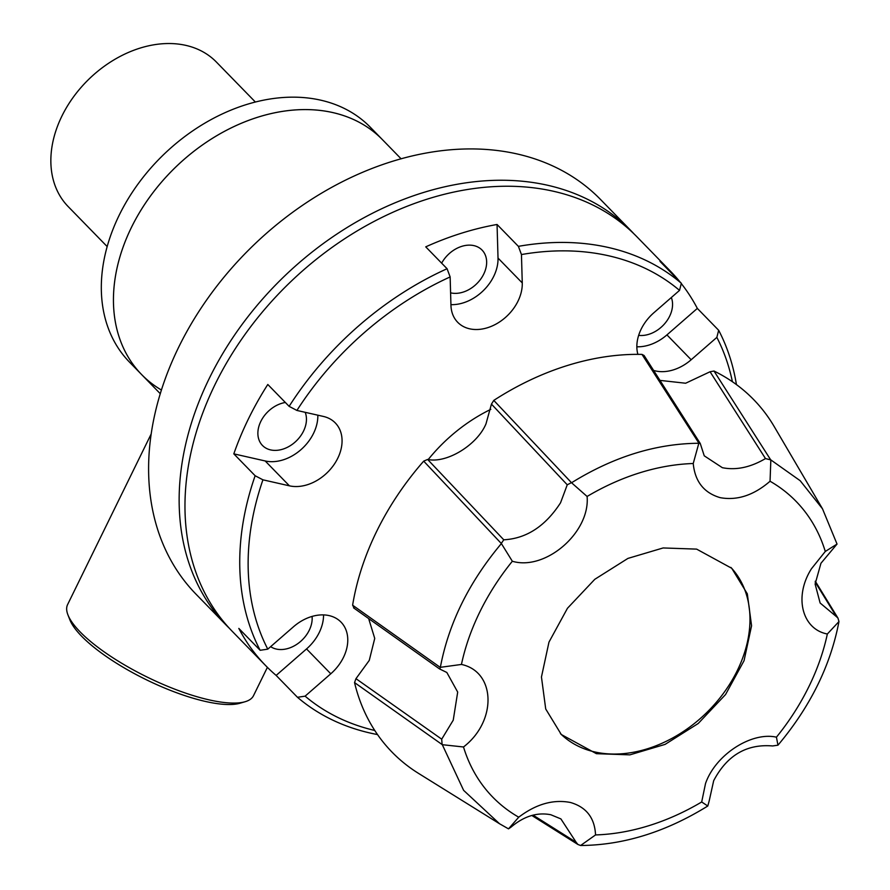 <?xml version="1.0" encoding="UTF-8"?>
<svg xmlns="http://www.w3.org/2000/svg" width="890" height="890" viewBox="0 0 890 890"><rect width="100%" height="100%" fill="white"/><g stroke="black" fill="none" stroke-linecap="round" stroke-linejoin="round"><path stroke-width="1.33" d="M255.386 102.038L216.404 62.066A103.507 76.763 135.7 0 0 61.888 116.112A103.507 76.763 135.7 0 0 68.196 206.602L107.167 246.563M229.442 628.373A282.586 209.573 -44.3 0 1 226.494 625.436L195.945 594.108A282.586 209.573 -44.3 0 1 178.745 347.067A282.586 209.573 -44.3 0 1 600.583 199.538L631.121 230.855A282.586 209.573 -44.3 0 1 633.991 233.881M226.494 625.436A282.586 209.573 -44.3 0 1 209.284 378.395A282.586 209.573 -44.3 0 1 631.121 230.855M151.167 433.997L67.596 604.599A103.507 30.082 26.1 0 0 67.963 614.957A103.507 30.082 26.1 0 0 80.145 631.911A103.507 30.082 26.1 0 0 164.895 685.178A103.507 30.082 26.1 0 0 245.095 701.732A103.507 30.082 26.1 0 0 253.505 695.68L267.389 667.344M67.963 614.957L69.921 619.93A99.368 28.881 26.1 0 0 81.613 636.205A99.368 28.881 26.1 0 0 162.97 687.336A99.368 28.881 26.1 0 0 239.966 703.234L245.095 701.732M653.683 370.451A40.373 29.937 135.7 0 0 655.518 370.941A40.373 29.937 135.7 0 0 691.174 359.749L716.851 337.388A276.378 204.967 -44.3 0 1 732.403 381.721M636.851 346.789A40.373 29.937 135.7 0 0 666.933 334.896L697.337 308.407L718.664 330.279L716.851 337.388M374.768 730.468A276.378 204.967 -44.3 0 1 305.103 696.158L330.78 673.786A40.373 29.937 135.7 0 0 341.015 622.11A40.373 29.937 135.7 0 0 293.455 626.794L267.779 649.155A276.378 204.967 -44.3 0 1 262.928 479.821L289.417 485.829A40.373 29.937 135.7 0 0 333.205 465.77A40.373 29.937 135.7 0 0 335.308 422.95A40.373 29.937 135.7 0 0 323.404 416.442L296.915 410.446A276.378 204.967 -44.3 0 1 450.14 276.935L450.952 305.303A40.373 29.937 135.7 0 0 457.705 322.302A40.373 29.937 135.7 0 0 469.609 328.799A40.373 29.937 135.7 0 0 522.263 282.931L521.451 254.551A276.378 204.967 -44.3 0 1 679.526 290.385L653.85 312.757A40.373 29.937 135.7 0 0 637.885 354.353M450.93 304.647A40.373 29.937 135.7 0 0 498.022 258.067L497.054 224.48L518.392 246.352L521.451 254.551M305.103 696.158L297.471 697.293A282.586 209.573 135.7 0 0 370.451 733.104A282.586 209.573 135.7 0 0 377.516 734.573M679.526 290.385L681.34 283.287L660.013 261.404A282.586 209.573 -44.3 0 1 670.393 271.127L636.94 236.818A282.586 209.573 135.7 0 0 553.58 191.294A282.586 209.573 135.7 0 0 247.019 331.647A282.586 209.573 135.7 0 0 232.312 631.399L265.754 665.698A282.586 209.573 -44.3 0 1 238.82 628.418L260.147 650.29L267.779 649.155M681.34 283.287A282.586 209.573 135.7 0 0 608.36 247.476A282.586 209.573 135.7 0 0 518.392 246.352M670.393 271.127A282.586 209.573 -44.3 0 1 679.849 281.752M681.273 283.543A282.586 209.573 -44.3 0 1 697.337 308.407M736.431 384.58A282.586 209.573 135.7 0 0 718.664 330.279M312.079 616.414A27.49 20.392 -44.3 0 1 301.221 640.878A27.49 20.392 -44.3 0 1 276.3 649.055A27.49 20.392 -44.3 0 1 270.649 646.663M441.651 263.162A27.49 20.392 -44.3 0 1 473.936 245.629A27.49 20.392 -44.3 0 1 482.046 250.068A27.49 20.392 -44.3 0 1 480.622 279.226A27.49 20.392 -44.3 0 1 450.796 292.888A27.49 20.392 -44.3 0 1 450.596 292.843M305.203 412.326A27.49 20.392 -44.3 0 1 297.783 439.449A27.49 20.392 -44.3 0 1 270.593 449.906A27.49 20.392 -44.3 0 1 262.483 445.478A27.49 20.392 -44.3 0 1 261.304 420.458A27.49 20.392 -44.3 0 1 285.356 402.48M297.471 697.293L276.145 675.421L306.538 648.932A40.373 29.937 135.7 0 0 323.548 614.901M450.14 276.935L447.08 268.724L425.743 246.853A282.586 209.573 -44.3 0 1 497.054 224.48M447.08 268.724A282.586 209.573 135.7 0 0 289.128 406.352L296.915 410.446M262.928 479.821L255.141 475.738L233.814 453.856A282.586 209.573 -44.3 0 1 267.801 384.48L289.128 406.352M233.814 453.856L265.175 460.964A40.373 29.937 135.7 0 0 317.83 415.185M255.141 475.738A282.586 209.573 135.7 0 0 260.147 650.29M276.145 675.421A282.586 209.573 -44.3 0 1 265.754 665.698M671.338 297.516A27.49 20.392 -44.3 0 1 664.674 323.693A27.49 20.392 -44.3 0 1 638.653 335.363M161.413 390.02A168.21 124.745 -44.3 0 1 141.621 374.557L129.495 362.13A168.21 124.745 -44.3 0 1 138.25 183.707A168.21 124.745 -44.3 0 1 320.723 100.17A168.21 124.745 -44.3 0 1 370.351 127.27L382.466 139.697A168.21 124.745 135.7 0 0 131.375 227.517A168.21 124.745 135.7 0 0 141.621 374.557A168.21 124.745 -44.3 0 1 150.377 196.145A168.21 124.745 -44.3 0 1 332.849 112.596A168.21 124.745 -44.3 0 1 382.466 139.697L401.123 158.832M490.813 409.344A141.087 104.631 135.7 0 0 428.235 459.518M427.612 459.44C446.647 463.657 477.24 444.989 485.996 423.829L491.447 404.105L567.253 484.805L560.544 502.794C545.359 526.224 526.435 538.561 503.773 539.807L427.612 459.44L423.696 461.142A252.515 187.267 -44.3 0 0 352.618 605.2L354.209 608.181M353.575 607.859L439.504 668.902L446.836 672.484L457.694 692.086L453.233 720.188L441.707 739.178L355.967 678.669L369.261 660.413L374.734 638.408L368.649 618.561M352.618 605.2L440.194 667.344L461.443 664.441C495.897 671.805 497.121 721.178 463.501 746.977L442.308 744.696L463.623 790.353L499.535 823.751L508.502 828.857L510.949 827.199C523.854 816.23 537.148 812.069 550.81 814.739L560.9 818.911L576.142 842.263L533.077 815.151M660.069 380.397L685.634 383.234L710.064 371.753L765.489 458.572L770.84 459.919L770.05 481.245C753.941 495.174 737.432 500.67 720.544 497.721L719.865 497.566C703.856 492.771 694.979 481.423 693.232 463.512L698.873 443.109L641.979 354.398A252.515 187.267 -44.3 0 0 493.783 400.4L491.447 404.105M765.489 458.572C750.47 467.406 736.097 470.443 722.357 467.695L704.246 455.825L700.263 443.498L698.873 443.109M709.174 800.978L707.795 806.006L701.687 801.979L705.525 783.523C715.493 754.642 751.527 731.513 776.436 737.176L777.96 745.186L772.631 745.953C746.643 743.773 726.997 755.365 713.68 780.697L709.174 800.978M836.444 616.659L837.946 618.072L838.97 621.543L827.344 634.003C802.179 629.286 793.591 596.867 811.435 568.777L825.286 551.466L837.034 544.068L820.947 563.27L815.118 584.062L820.124 603.008L836.444 616.659L815.207 582.127M696.625 549.119L731.736 568.287L747.311 593.819L751.572 625.792L744.051 660.68L725.561 694.523L698.227 723.492L665.097 744.385L629.886 754.854L596.411 753.685L561.29 734.506L545.715 708.985L541.454 677.001L548.974 642.124L567.464 608.27L594.798 579.301L627.928 558.408L663.139 547.951L696.625 549.119M508.502 828.857L518.736 817.198C536.08 804.048 553.335 799.153 570.49 802.491C586.365 807.13 594.72 817.943 595.544 834.931L580.603 845.5L577.91 844.477L576.142 842.263M701.687 801.979A211.831 157.096 -44.3 0 1 595.544 834.931M827.344 634.003A211.831 157.096 -44.3 0 1 776.436 737.176M770.05 481.245A211.831 157.096 -44.3 0 1 825.286 551.466M560.422 733.605A119.038 88.277 135.7 0 0 594.698 751.928A119.038 88.277 135.7 0 0 723.359 693.455A119.038 88.277 135.7 0 0 730.868 567.408M710.064 371.753L713.991 371.03A252.515 187.267 -44.3 0 1 774.178 426.521L822.505 508.813L837.034 544.068M499.068 823.461L418.5 773.365A252.515 187.267 -44.3 0 1 354.543 682.585L355.967 678.669M700.263 443.498L644.071 355.488L641.979 354.398M770.84 459.919L800.177 480.7L822.505 508.813M713.991 371.03L770.584 459.685M493.783 400.4L571.547 482.758C613.555 456.748 655.952 443.587 698.75 443.264M440.372 667.233C448.694 623.312 469.03 582.093 501.382 543.579L423.696 461.142M442.308 744.696L354.543 682.585M707.795 806.006C665.787 832.017 623.389 845.177 580.603 845.5M838.97 621.543C830.604 665.52 810.278 706.738 777.96 745.186M571.547 482.758L587.1 496.464A211.831 157.096 -44.3 0 1 693.232 463.512M567.253 484.805L571.213 482.758M587.1 496.464C590.293 532.365 545.57 571.124 512.34 561.256L501.382 543.579M501.426 543.223L503.773 539.807M461.443 664.441A211.831 157.096 -44.3 0 1 512.34 561.256M439.983 669.124L440.194 667.344M442.096 744.374L441.707 739.178M518.736 817.198A211.831 157.096 -44.3 0 1 463.501 746.977M691.174 359.749L666.933 334.896M522.263 282.931L498.022 258.067M306.538 648.932L330.78 673.786M289.417 485.829L265.175 460.964M531.831 815.474L577.91 844.477M815.285 581.203L837.946 618.072M160.267 393.692L141.621 374.557"/></g></svg>
